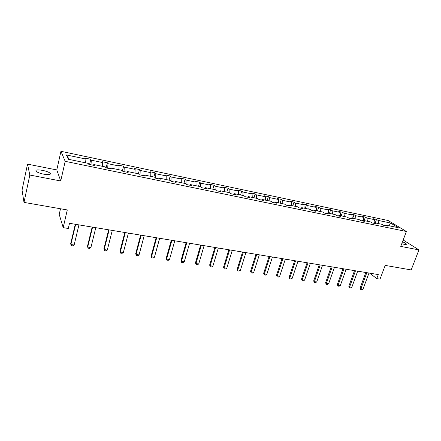 <?xml version="1.0" encoding="UTF-8"?>
<svg xmlns="http://www.w3.org/2000/svg" width="441" height="441" viewBox="0 0 441 441"><rect width="100%" height="100%" fill="white"/><g stroke="black" fill="none" stroke-linecap="round" stroke-linejoin="round"><path stroke-width="0.66" d="M43.692 174.173C48.973 175.011 51.117 174.686 50.125 173.197C48.753 172.089 46.25 171.152 42.623 170.38C37.325 169.52 35.159 169.846 36.134 171.356C37.524 172.47 40.043 173.407 43.692 174.173M401.773 243.708L404.199 244.347C405.94 244.656 406.657 244.535 406.348 243.972C405.863 243.36 404.584 242.622 402.512 241.767M60.737 180.981L56.784 169.939L27.524 164.118L29.812 175.033L60.737 180.981L65.18 161.329L406.404 231.503L400.753 246.398L418.95 249.898L403.179 240.009M418.95 249.898L411.177 269.931L385.186 265.399L380.021 279.142L376.774 278.613L378.284 274.578L69.507 223.317L68.3 228.477L63.19 227.644L67.291 209.944L23.99 202.391L22.05 190.082L27.524 164.118M29.812 175.033L23.99 202.391M60.5 208.758L59.21 214.381L63.19 227.644M56.784 169.939L60.952 151.296L388.152 220.522L406.404 231.503M85.615 162.834L85.901 159.047L85.416 158.154L90.807 159.289L89.573 164.499M69.287 159.449L66.42 154.956L85.901 159.047M65.18 161.329L60.952 151.296M90.989 164.791L91.315 160.182L90.807 159.289M91.315 160.182L102.67 162.569L102.108 161.665L107.378 162.779L106.127 167.922M107.703 168.247L107.968 163.677L107.378 162.779M107.968 163.677L119.07 166.009L118.436 165.105L123.596 166.191L122.433 170.81M124.053 171.632L124.252 167.1L123.596 166.191M124.252 167.1L135.122 169.383L134.417 168.468L139.466 169.531L138.369 173.776M140.056 174.939L140.194 170.446L139.466 169.531M140.194 170.446L150.833 172.679L150.056 171.758L155 172.8L153.887 176.995M155.712 178.181L155.794 173.721L155 172.8M155.794 173.721L166.207 175.909L165.369 174.983L170.209 175.998L169.079 180.149M171.042 181.24L171.069 176.929L170.209 175.998M171.069 176.929L181.262 179.068L180.363 178.136L185.104 179.134L183.963 183.236M186.047 184.013L186.025 180.066L185.104 179.134M186.025 180.066L196.008 182.166L195.049 181.229L199.696 182.205L198.538 186.262M200.738 186.769L200.672 183.142L199.696 182.205M200.672 183.142L210.456 185.198L209.436 184.255L213.99 185.214L212.821 189.222M215.125 189.702L215.021 186.157L213.99 185.214M215.021 186.157L224.607 188.169L223.537 187.221L227.997 188.164L226.817 192.127M229.226 192.623L229.083 189.106L227.997 188.164M229.083 189.106L238.476 191.08L237.357 190.132L241.723 191.052L240.538 194.972M243.041 195.49L242.864 192L241.723 191.052M242.864 192L252.07 193.935L250.901 192.982L255.185 193.886L253.983 197.761M256.585 198.301L256.37 194.839L255.185 193.886M256.37 194.839L265.399 196.73L264.181 195.776L268.382 196.664L267.174 200.495M269.864 201.052L269.616 197.618L268.382 196.664M269.616 197.618L278.469 199.475L277.202 198.516L281.325 199.387L280.107 203.18M282.885 203.753L282.604 200.346L281.325 199.387M282.604 200.346L291.286 202.165L289.98 201.206L294.02 202.061L292.796 205.809M295.652 206.405L295.343 203.02L294.02 202.061M295.343 203.02L303.86 204.806L302.509 203.847L306.478 204.679L305.244 208.395M308.176 209.001L307.84 205.644L306.478 204.679M307.84 205.644L316.197 207.397L314.808 206.432L318.7 207.253L317.454 210.925M320.469 211.548L320.1 208.218L318.7 207.253M320.1 208.218L328.302 209.938L326.875 208.973L330.695 209.778L329.444 213.411M332.531 214.05L332.134 210.743L330.695 209.778M332.134 210.743L340.182 212.435L338.716 211.465L342.47 212.253L341.213 215.853M344.366 216.509L343.941 213.224L342.47 212.253M343.941 213.224L351.841 214.883L350.347 213.913L354.029 214.69L352.767 218.251M355.986 218.918L355.534 215.655L354.029 214.69M355.534 215.655L363.296 217.286L361.763 216.316L365.38 217.077L364.112 220.605M367.392 221.283L366.918 218.047L365.38 217.077M366.918 218.047L374.536 219.646L372.976 218.675L376.526 219.425L375.252 222.914M378.593 223.609L378.097 220.395L376.526 219.425M378.097 220.395L390.544 223.008L398.3 227.694L385.693 225.081L387.341 226.095L383.725 225.351L382.088 224.331L374.365 222.733L375.98 223.747L372.298 222.986L370.688 221.966L362.822 220.335L364.409 221.354L360.65 220.577L359.079 219.557L351.069 217.898L352.613 218.912L348.787 218.119L347.249 217.104L339.085 215.412L340.595 216.426L336.692 215.621L335.199 214.607L326.875 212.876L328.347 213.891L324.367 213.069L322.911 212.055L314.422 210.296L315.855 211.311L311.804 210.467L310.381 209.458L301.732 207.661L303.121 208.676L298.987 207.821L297.609 206.807L288.789 204.977L290.134 205.986L285.917 205.115L284.583 204.106L275.586 202.243L276.887 203.246L272.582 202.358L271.298 201.35L262.119 199.448L263.371 200.451L258.977 199.541L257.742 198.538L248.377 196.598L249.573 197.596L245.091 196.669L243.912 195.672L234.347 193.687L235.494 194.685L230.919 193.737L229.794 192.739L220.031 190.716L221.123 191.708L216.454 190.744L215.379 189.751L205.412 187.684L206.443 188.676L201.675 187.69L200.661 186.697L190.484 184.586L191.455 185.573L186.582 184.564L185.628 183.583L175.231 181.427L176.141 182.403L171.163 181.372L170.276 180.397L159.653 178.192L160.491 179.167L155.403 178.114L154.587 177.144L143.727 174.89L144.499 175.86L139.301 174.785L138.551 173.815L127.455 171.516L128.149 172.475L122.83 171.378L122.157 170.413L110.812 168.06L111.43 169.019L105.994 167.894L105.399 166.941L93.79 164.532L94.33 165.48L88.768 164.328L88.255 163.385L68.322 159.251L66.42 154.956M93.393 165.287L93.79 164.532M102.439 166.323L102.67 162.569M110.382 168.804L110.812 168.06M118.894 169.741L119.07 166.009M126.997 172.238L127.455 171.516M134.99 173.076L135.122 169.383M143.248 175.601L143.727 174.89M150.75 176.345L150.833 172.679M159.146 178.892L159.653 178.192M166.169 179.548L166.207 175.909M174.708 182.105L175.231 181.427M181.273 182.679L181.262 179.068M189.933 185.259L190.484 184.586M196.058 185.744L196.008 182.166M204.845 188.34L205.412 187.684M210.544 188.748L210.456 185.198M219.442 191.361L220.031 190.716M224.734 191.692L224.607 188.169M233.741 194.321L234.347 193.687M238.642 194.58L238.476 191.08M247.748 197.221L248.377 196.598M252.274 197.403L252.07 193.935M261.474 200.06L262.119 199.448M265.636 200.175L265.399 196.73M274.93 202.843L275.586 202.243M278.74 202.893L278.469 199.475M288.116 205.572L288.789 204.977M291.584 205.561L291.286 202.165M301.043 208.246L301.732 207.661M304.191 208.174L303.86 204.806M313.722 210.864L314.422 210.296M316.555 210.737L316.197 207.397M326.158 213.438L326.875 212.876M328.688 213.257L328.302 209.938M338.357 215.963L339.085 215.412M340.595 215.726L340.182 212.435M350.325 218.438L351.069 217.898M352.282 218.152L351.841 214.883M362.072 220.869L362.822 220.335M363.759 220.528L363.296 217.286M373.599 223.256L374.365 222.733M375.026 222.865L374.536 219.646M384.921 225.594L385.693 225.081M369.663 273.144L376.774 278.613M389.05 225.775L390.544 223.008M368.985 273.034L363.064 289.037L361.813 289.704L360.738 289.544L360.914 288.712L360.104 288.039L365.832 272.51M363.064 289.037L360.914 288.712L366.829 272.676M360.738 289.544L360.104 288.039M357.69 271.16L351.797 287.317L350.54 287.995L349.443 287.83L349.603 286.986L348.814 286.314L354.509 270.631M351.797 287.317L349.603 286.986L355.49 270.796M349.443 287.83L348.814 286.314M346.185 269.247L340.314 285.57L339.057 286.253L337.944 286.088L338.087 285.228L337.315 284.555L342.982 268.718M340.314 285.57L338.087 285.228L343.947 268.878M337.944 286.088L337.315 284.555M334.465 267.301L328.628 283.789L327.371 284.484L326.235 284.307L326.357 283.442L325.601 282.764L331.241 266.766M328.628 283.789L326.357 283.442L332.183 266.926M326.235 284.307L325.601 282.764M322.525 265.322L316.721 281.975L315.464 282.675L314.306 282.499L314.405 281.623L313.672 280.945L319.284 264.782M316.721 281.975L314.405 281.623L320.205 264.936M314.306 282.499L313.672 280.945M310.359 263.299L304.593 280.129L303.336 280.834L302.157 280.658L302.234 279.765L301.523 279.087L307.096 262.759M304.593 280.129L302.234 279.765L307.994 262.908M302.157 280.658L301.523 279.087M297.967 261.243L292.234 278.243L290.977 278.96L289.776 278.778L289.831 277.874L289.142 277.196L294.676 260.697M292.234 278.243L289.831 277.874L295.553 260.846M289.776 278.778L289.142 277.196M285.333 259.148L279.638 276.325L278.381 277.047L277.157 276.865L277.191 275.95L276.524 275.267L282.019 258.597M279.638 276.325L277.191 275.95L282.874 258.74M277.157 276.865L276.524 275.267M272.45 257.009L266.799 274.368L265.543 275.101L264.297 274.914L264.302 273.988L263.657 273.299L269.115 256.453M266.799 274.368L264.302 273.988L269.947 256.59M264.297 274.914L263.657 273.299M259.319 254.826L253.713 272.373L252.456 273.117L251.188 272.924L251.166 271.987L250.549 271.298L255.962 254.27M253.713 272.373L251.166 271.987L256.761 254.402M251.188 272.924L250.549 271.298M245.924 252.605L240.367 270.339L239.116 271.094L237.815 270.895L237.771 269.942L237.175 269.253L242.544 252.043M240.367 270.339L237.771 269.942L243.322 252.169M237.815 270.895L237.175 269.253M232.264 250.339L226.757 268.266L225.505 269.027L224.182 268.828L224.111 267.863L223.543 267.169L228.857 249.771M226.757 268.266L224.111 267.863L229.607 249.893M224.182 268.828L223.543 267.169M218.328 248.024L212.876 266.149L211.625 266.921L210.274 266.717L209.635 265.041L214.899 247.456M212.876 266.149L210.17 265.736L215.616 247.572M210.274 266.717L209.635 265.041M204.106 245.659L198.709 263.988L197.458 264.771L196.085 264.567L195.446 262.875L200.649 245.086M198.709 263.988L195.953 263.569L201.339 245.202M196.085 264.567L195.446 262.875M189.591 243.25L184.255 261.789L183.009 262.582L181.604 262.367L180.964 260.659L186.113 242.677M184.255 261.789L181.438 261.359L186.764 242.782M181.604 262.367L180.964 260.659M174.768 240.792L169.498 259.54L168.258 260.344L166.819 260.124L166.18 258.404L171.268 240.213M169.498 259.54L166.626 259.099L171.885 240.312M166.819 260.124L166.18 258.404M159.642 238.278L154.438 257.241L153.198 258.057L151.732 257.836L151.092 256.094L156.114 237.693M154.438 257.241L151.506 256.794L156.693 237.793M151.732 257.836L151.092 256.094M144.185 235.715L139.058 254.898L137.818 255.725L136.324 255.499L135.685 253.74L140.635 235.125M139.058 254.898L136.06 254.44L141.175 235.213M136.324 255.499L135.685 253.74M128.403 233.096L123.348 252.506L122.113 253.343L120.586 253.112L119.946 251.337L124.82 232.501M123.348 252.506L120.288 252.037L125.327 232.583M120.586 253.112L119.946 251.337M112.273 230.417L107.301 250.058L106.072 250.907L104.511 250.67L103.872 248.878L108.668 229.816M107.301 250.058L104.175 249.584L109.131 229.893M104.511 250.67L103.872 248.878M95.785 227.677L90.901 247.561L89.677 248.421L88.084 248.178L87.445 246.37L92.152 227.076M90.901 247.561L87.704 247.076L92.577 227.148M88.084 248.178L87.445 246.37M78.933 224.882L74.143 245.009L72.925 245.88L71.293 245.631L70.659 243.801L75.279 224.276M74.143 245.009L70.874 244.507L75.654 224.337M49.85 174.443L50.125 173.197M406.161 244.463L406.348 243.972"/></g></svg>
